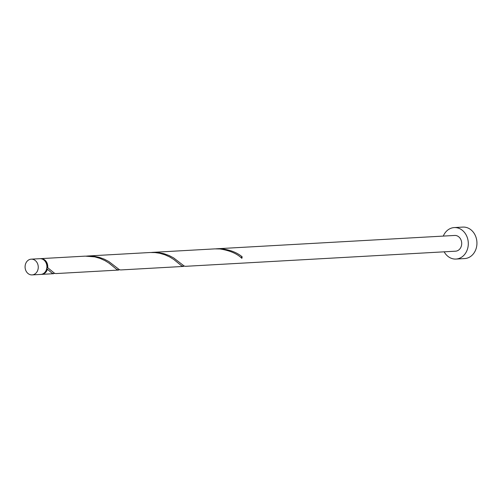 <?xml version="1.0" encoding="UTF-8"?>
<svg xmlns="http://www.w3.org/2000/svg" width="502" height="502" viewBox="0 0 502 502"><rect width="100%" height="100%" fill="white"/><g stroke="black" fill="none" stroke-linecap="round" stroke-linejoin="round"><path stroke-width="0.75" d="M30.145 274.663A7.881 6.589 -93.2 0 0 32.109 274.908A7.881 6.589 -93.2 0 0 38.24 267.848A7.881 6.589 -93.2 0 0 33.195 259.408A7.881 6.589 -93.2 0 0 31.231 259.164A7.881 6.589 -93.2 0 0 25.1 266.223A7.881 6.589 -93.2 0 0 30.145 274.663M31.231 259.164L39.871 258.681A7.881 6.589 86.8 0 1 41.835 258.925A7.881 6.589 86.8 0 1 46.881 267.365A7.881 6.589 86.8 0 1 40.75 274.425L32.109 274.908M45.23 261.423A7.097 5.93 86.8 0 1 46.95 268.281A7.097 5.93 86.8 0 1 45.77 271.099M444.163 251.828A15.763 13.177 -93.2 0 0 452.07 258.574A15.763 13.177 -93.2 0 0 455.998 259.057A15.763 13.177 -93.2 0 0 468.259 244.945A15.763 13.177 -93.2 0 0 458.169 228.065A15.763 13.177 -93.2 0 0 454.235 227.575A15.763 13.177 -93.2 0 0 443.285 236.084M455.998 259.057L464.645 258.574A15.763 13.177 -93.2 0 0 476.9 244.461A15.763 13.177 -93.2 0 0 466.81 227.582A15.763 13.177 -93.2 0 0 462.882 227.092L454.235 227.575M241.512 258.059A0.791 0.659 86.8 0 1 242.152 256.817C237.277 252.675 230.556 250.015 221.972 248.835L217.341 248.741L454.68 235.451A7.881 6.589 -93.2 0 1 456.644 235.689A7.881 6.589 -93.2 0 1 461.689 244.129A7.881 6.589 -93.2 0 1 455.559 251.188L185.382 266.324L184.115 265.985L173.642 257.915L169.168 255.562L164.028 253.705L158.4 252.588L151.064 252.468M242.152 256.817A7.881 6.589 86.8 0 1 241.845 258.342C237.051 253.623 229.734 250.492 219.901 248.948L214.843 248.879L152.093 252.393M40.304 258.674A7.881 6.589 86.8 0 1 40.737 258.63L85.215 256.139L94.79 256.873L100.168 258.442L104.949 260.613L108.978 263.111L116.577 269.31L118.503 270.07L55.76 273.584L54.486 273.245L47.709 267.704A0.791 0.659 -93.2 0 0 47.408 269.229A7.881 6.589 86.8 0 1 41.616 274.374A7.881 6.589 86.8 0 1 41.183 274.381M47.408 269.229L51.762 272.937L53.225 273.665L54.705 273.352M118.503 270.07L119.52 269.725M40.737 258.63A7.881 6.589 86.8 0 1 42.701 258.875A7.881 6.589 86.8 0 1 47.709 267.704M87.285 256.026L150.029 252.512L155.087 252.581L159.605 253.246L164.982 254.809L169.758 256.986L173.792 259.478L181.391 265.677L183.318 266.436L120.568 269.95L119.3 269.612L108.827 261.542L104.36 259.195L99.214 257.338L93.585 256.221L86.25 256.102M183.318 266.436L184.334 266.091M216.908 248.766L215.879 248.835M41.616 274.374L53.689 273.697"/></g></svg>
